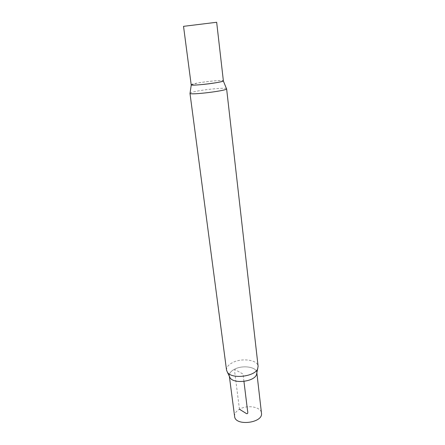 <?xml version="1.0" encoding="UTF-8"?>
<svg xmlns="http://www.w3.org/2000/svg" width="445" height="445" viewBox="0 0 445 445"><rect width="100%" height="100%" fill="white"/><g stroke="black" fill="none" stroke-linecap="round" stroke-linejoin="round"><path stroke-width="0.33" stroke-dasharray="2.23 1.67" d="M234.61 416.403C234.398 413.683 236.017 411.302 239.466 409.261C247.248 404.511 261.115 406.813 261.471 413.105M256.837 373.038L256.815 372.537C256.526 366.78 242.392 364.861 234.376 369.311C230.821 371.225 229.136 373.427 229.309 375.914L229.409 376.409M230.076 377.788C233.836 384.207 254.429 381.676 256.526 374.54M183.529 26.338L216.665 22.272M191.189 84.778C190.399 83.332 223.791 79.232 223.373 80.823M229.398 376.387C228.902 373.744 230.56 371.386 234.37 369.311C242.67 364.683 257.31 366.975 256.843 373.021M226.549 370.168C226.355 367.353 228.302 364.861 232.396 362.692C241.596 357.674 257.783 359.794 258.106 366.291M189.97 93.283L190.082 93.072C190.816 92.516 193.314 91.842 197.586 91.041C207.999 89.072 225.037 87.609 226.449 88.611L226.611 88.789M191.183 84.745L197.869 82.981C207.047 81.329 222.072 79.961 223.245 80.695L223.368 80.795M239.466 409.261L234.776 372.471L234.81 369.545L243.042 374.045L243.943 381.393M229.309 375.914L229.364 376.314M256.815 372.537L256.86 372.938"/><path stroke-width="0.67" d="M256.86 372.938L261.471 413.105C263.401 423.05 235.144 426.521 234.61 416.403L229.364 376.314M229.409 376.409L230.076 377.788M216.665 22.272L183.529 26.338L191.189 84.778C190.66 85.768 207.203 84.372 217.065 82.553C221.204 81.797 223.307 81.224 223.373 80.823L216.665 22.272M257.772 368.543C255.363 376.592 231.7 379.496 227.417 372.27L226.549 370.168L189.97 93.283C189.119 95.43 227.957 90.663 226.611 88.789L258.106 366.291L256.526 374.562C254.395 381.682 233.87 384.202 230.082 377.811L229.398 376.387M223.368 80.795C224.992 82.164 189.943 86.463 191.183 84.745M243.943 381.393L247.498 410.346C248.099 413.027 247.748 414.1 246.441 413.577L239.466 409.261M230.082 377.811L227.417 372.27M191.25 84.862L190.082 93.072M223.334 80.923L226.449 88.611"/></g></svg>
